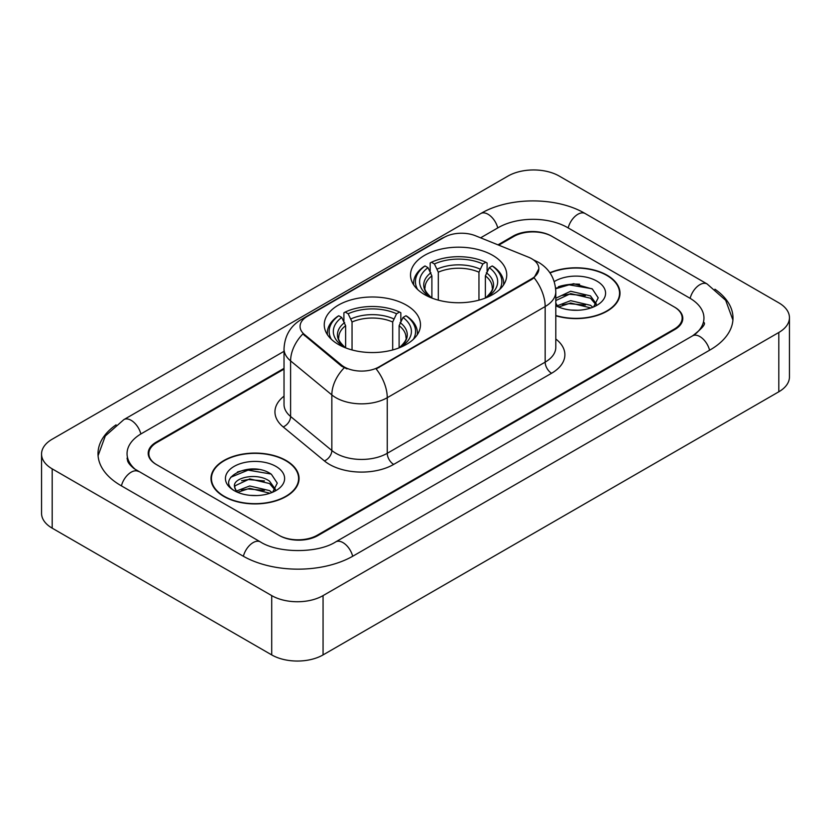<?xml version="1.0" encoding="UTF-8"?>
<svg xmlns="http://www.w3.org/2000/svg" width="831" height="831" viewBox="0 0 831 831"><rect width="100%" height="100%" fill="white"/><g stroke="black" fill="none" stroke-linecap="round" stroke-linejoin="round"><path stroke-width="1.25" d="M406.39 305.133A48.115 27.776 0 0 0 353.954 299.108A48.115 27.776 0 0 0 324.256 324.776A48.115 27.776 0 0 0 338.342 344.418A48.115 27.776 0 0 0 390.778 350.443A48.115 27.776 0 0 0 420.476 324.776A48.115 27.776 0 0 0 406.39 305.133M492.658 255.325A48.115 27.776 0 0 0 440.222 249.3A48.115 27.776 0 0 0 410.524 274.968A48.115 27.776 0 0 0 424.61 294.61A48.115 27.776 0 0 0 477.046 300.635A48.115 27.776 0 0 0 506.744 274.968A48.115 27.776 0 0 0 492.658 255.325M531.684 258.732A24.515 14.148 0 0 0 528.412 257.153L475.55 235.786A24.515 14.148 0 0 0 444.17 237.365L307.241 316.424A24.515 14.148 0 0 0 300.064 326.427A24.515 14.148 0 0 0 304.489 334.54L341.499 365.058A24.515 14.148 0 0 0 378.915 366.949L531.684 278.749A24.515 14.148 0 0 0 538.862 268.745A24.515 14.148 0 0 0 531.684 258.732M284.025 369.109L156.81 442.549A27.236 15.727 0 0 0 148.842 453.674A27.236 15.727 0 0 0 156.81 464.789L278.78 535.206A27.236 15.727 0 0 0 317.286 535.206L674.19 329.149A27.236 15.727 0 0 0 682.158 318.034A27.236 15.727 0 0 0 674.19 306.919L552.22 236.503A27.236 15.727 0 0 0 513.714 236.503L498.725 245.155M694.893 334.426A49.019 28.306 0 0 0 703.95 318.034A49.019 28.306 0 0 0 689.595 298.017L567.625 227.611A49.019 28.306 0 0 0 498.309 227.611L480.609 237.822M284.025 351.316L141.405 433.657A49.019 28.306 0 0 0 127.05 453.674A49.019 28.306 0 0 0 136.107 470.055M271.716 595.609A36.315 20.962 0 0 0 323.062 595.609L778.813 332.483A36.315 20.962 0 0 0 789.45 317.66A36.315 20.962 0 0 0 778.813 302.837L559.284 176.089A36.315 20.962 0 0 0 507.938 176.089L52.187 439.215A36.315 20.962 0 0 0 41.55 454.038A36.315 20.962 0 0 0 52.187 468.861L271.716 595.609L271.716 654.911A36.315 20.962 0 0 0 323.062 654.911L778.813 391.785A36.315 20.962 0 0 0 789.45 376.962L789.45 317.66M41.55 454.038L41.55 513.34A36.315 20.962 0 0 0 52.187 528.163L271.716 654.911M116.06 424.849A78.072 45.071 0 0 0 98.006 453.674A78.072 45.071 0 0 0 120.869 485.543L242.829 555.96A78.072 45.071 0 0 0 353.237 555.96L710.131 349.903A78.072 45.071 0 0 0 732.994 318.034A78.072 45.071 0 0 0 714.94 289.209M555.804 315.79A44.033 25.418 0 0 0 619.999 293.198A44.033 25.418 0 0 0 607.108 275.227A44.033 25.418 0 0 0 549.873 272.734M286.155 460.53A44.033 25.418 0 0 0 238.175 455.014A44.033 25.418 0 0 0 211.001 478.5A44.033 25.418 0 0 0 223.892 496.471A44.033 25.418 0 0 0 271.872 501.986A44.033 25.418 0 0 0 299.056 478.5A44.033 25.418 0 0 0 286.155 460.53M211.448 480.785A44.033 25.418 0 0 0 211.303 481.471M538.862 268.745L534.063 277.751L531.684 279.476L376.152 368.922A31.775 18.344 60 0 1 387.256 397.706A36.315 20.962 180 0 1 335.901 397.706A36.315 20.962 180 0 1 331.839 394.912L290.601 360.903A36.315 20.962 180 0 1 284.025 348.885L284.025 404.468A36.315 20.962 0 0 0 290.601 416.497L331.839 450.506A36.315 20.962 0 0 0 335.901 453.3A36.315 20.962 0 0 0 387.256 453.3L545.167 362.129A36.315 20.962 0 0 0 555.804 347.306L555.804 291.723A36.315 20.962 180 0 1 545.167 306.546A31.775 18.344 -120 0 0 534.063 277.751M347.005 368.922L341.499 366.139L302.848 333.948A31.775 21.253 129.5 0 0 290.601 360.903L290.601 416.497A9.079 6.077 -50.5 0 1 283.163 426.916A45.393 26.208 180 0 1 284.025 396.158M284.025 368.362L156.176 442.185A27.236 15.727 0 0 0 148.198 453.3A27.236 15.727 0 0 0 156.176 464.415L279.413 535.569A27.236 15.727 0 0 0 317.93 535.569L674.824 329.523A27.236 15.727 0 0 0 682.802 318.408A27.236 15.727 0 0 0 674.824 307.283L551.587 236.129A27.236 15.727 0 0 0 513.07 236.129L497.977 244.844M298.755 481.471A44.033 25.418 0 0 0 298.599 480.785M619.697 296.168A44.033 25.418 0 0 0 619.552 295.493M258.659 469.505A36.315 20.962 0 0 0 237.406 472.029M579.612 284.202A36.315 20.962 0 0 0 558.349 286.737M555.804 315.5A43.576 25.159 0 0 0 619.552 293.198A43.576 25.159 0 0 0 606.786 275.414A43.576 25.159 0 0 0 550.049 272.984M571.022 310.046L577.929 310.254M557.445 305.704L570.668 300.666L590.488 305.299L592.887 307.231M558.661 306.971L570.668 303.014L590.914 307.958M555.804 302.775A20.526 11.852 0 0 0 558.848 307.138M555.804 298.859L556.157 298.059L570.668 291.255L590.488 295.888L596.378 304.032M555.804 301.206L556.157 300.417L570.668 293.603L590.488 298.236L595.92 304.645M555.804 305.704A29.594 17.087 0 0 0 596.907 305.289A29.594 17.087 0 0 0 596.907 281.117A29.594 17.087 0 0 0 554.225 281.605M593.583 306.94L598.227 297.83L592.358 288.991L573.66 283.703L555.617 288.243M557.653 306.629L555.804 304.447M555.669 288.783L569.048 284.825L591.952 288.721M562.525 295.431L569.048 294.247L585.408 295.649M562.525 304.842L569.048 303.658L585.408 305.06M224.214 496.294A43.576 25.159 0 0 0 271.695 501.747A43.576 25.159 0 0 0 298.599 478.5A43.576 25.159 0 0 0 285.833 460.717A43.576 25.159 0 0 0 238.352 455.263A43.576 25.159 0 0 0 211.448 478.5A43.576 25.159 0 0 0 224.214 496.294M250.069 495.349L256.987 495.556M236.492 491.007L249.716 485.969L269.535 490.602L271.934 492.523M237.718 492.274L249.716 488.316L269.971 493.25M236.71 491.921L234.581 486.956A20.526 11.852 0 0 0 237.895 492.44M275.435 489.334L269.535 481.191C257.215 471.998 231.87 477.669 234.581 486.956L234.508 486.052M234.633 487.236L235.204 485.709L249.716 478.905L269.535 483.538L274.968 489.937M272.641 492.232L277.274 483.133L271.405 474.293C250.64 459.366 213.733 479.04 235.048 491.1L235.152 491.163M275.954 466.42A29.594 17.087 0 0 0 234.093 466.42A29.594 17.087 0 0 0 234.093 490.581A29.594 17.087 0 0 0 275.954 490.581A29.594 17.087 0 0 0 275.954 466.42M230.717 477.264L248.095 470.128L271.01 474.023M241.572 480.723L248.095 479.539L264.455 480.941M241.572 490.134L248.095 488.96L264.455 490.363M431.891 298.059L431.891 275.892L428.007 267.665A39.036 22.541 0 0 0 428.007 295.618L427.279 296.033M430.167 271.384L430.167 262.98L431.455 262.243A43.212 24.951 0 0 1 485.813 262.243L482.842 263.957A39.036 22.541 0 0 0 434.426 263.957L438.311 272.184L438.311 300.147M478.957 300.147L478.957 272.184L482.842 263.957M417.619 289.489A43.212 24.951 0 0 1 425.036 265.951L423.748 266.689A45.03 26 0 0 0 413.609 283.122A45.03 26 0 0 0 413.713 284.919M485.813 262.243L487.101 262.98L487.101 271.384M425.036 265.951L428.007 267.665M434.426 263.957L431.455 262.243M428.007 295.618L431.58 297.934M503.555 284.919A45.03 26 0 0 0 503.659 283.122A45.03 26 0 0 0 493.521 266.689L492.232 265.951A43.212 24.951 0 0 1 499.649 289.489M489.989 296.033L489.262 295.618A39.036 22.541 0 0 0 489.262 267.665L492.232 265.951M485.699 297.934L489.262 295.618M489.262 267.665L485.377 275.892L485.377 298.059M345.623 347.867L345.623 325.7L341.738 317.473A39.036 22.541 0 0 0 341.738 345.426L341.011 345.841M343.899 321.192L343.899 312.788L345.187 312.051A43.212 24.951 0 0 1 399.545 312.051L396.574 313.765A39.036 22.541 0 0 0 348.158 313.765L352.043 321.992L352.043 349.955M392.689 349.955L392.689 321.992L396.574 313.765M331.351 339.297A43.212 24.951 0 0 1 338.768 315.759L337.479 316.497A45.03 26 0 0 0 327.341 332.93A45.03 26 0 0 0 327.445 334.727M399.545 312.051L400.833 312.788L400.833 321.192M338.768 315.759L341.738 317.473M348.158 313.765L345.187 312.051M341.738 345.426L345.301 347.742M417.287 334.727A45.03 26 0 0 0 417.391 332.93A45.03 26 0 0 0 407.252 316.497L405.964 315.759A43.212 24.951 0 0 1 413.381 339.297M403.721 345.841L402.993 345.426A39.036 22.541 0 0 0 402.993 317.473L405.964 315.759M399.42 347.742L402.993 345.426M402.993 317.473L399.109 325.7L399.109 347.867M304.489 334.54L304.489 335.62M341.499 365.058L341.499 366.139M378.915 366.949L378.915 367.676M531.684 278.749L531.684 279.476M352.687 556.271A14.522 8.383 -120 0 0 335.703 541.895C317.847 553.446 278.219 553.446 260.363 541.895L134.113 468.642C130.457 465.609 128.296 463.064 127.652 461.008L127.05 458.12M243.379 556.271A14.522 8.383 -60 0 1 260.363 541.895M121.419 485.855A14.522 8.383 -60 0 1 138.403 471.478M98.079 455.72L105.308 435.963L123.881 419.603A14.522 8.383 60 0 1 140.865 433.979M123.881 419.603L480.775 213.546A14.522 8.383 60 0 1 497.759 227.923M480.775 213.546C509.102 196.698 556.832 196.698 585.159 213.546A14.522 8.383 120 0 0 568.175 227.923M585.159 213.546L707.119 283.963A14.522 8.383 120 0 0 690.135 298.339M709.581 350.215A14.522 8.383 -120 0 0 692.597 335.838L335.703 541.895M323.062 654.911L323.062 595.609M52.187 528.163L52.187 468.861M778.813 391.785L778.813 332.483M393.676 464.415A9.079 5.246 60 0 1 387.256 453.3L387.256 397.706L545.167 306.546L545.167 362.129A9.079 5.246 60 0 0 551.587 373.254L393.676 464.415A45.393 26.208 180 0 1 329.481 464.415A45.393 26.208 180 0 1 324.402 460.914L283.163 426.916M555.804 291.723C555.181 278.665 549.447 268.87 538.581 262.347L534.001 260.113A31.775 14.875 112 0 0 533.575 259.958M304.541 318.273A31.775 18.344 -120 0 0 301.248 319.509C290.383 326.032 284.649 335.828 284.025 348.885M301.248 319.509L441.5 238.539A31.775 18.344 60 0 1 443.899 237.521M344.211 367.821A31.775 21.253 129.5 0 0 331.839 394.912L331.839 450.506A9.079 6.077 -50.5 0 1 324.402 460.914M555.804 338.996A45.393 26.208 180 0 1 551.587 373.254M431.891 275.892A33.583 19.393 0 0 0 425.046 287.619C424.132 289.333 426.147 292.595 431.112 297.394M478.957 272.184A33.583 19.393 0 0 0 438.311 272.184M430.946 272.724A34.912 20.162 0 0 0 430.946 297.28M479.903 269.015A34.912 20.162 0 0 0 437.366 269.015M486.322 297.28A34.912 20.162 0 0 0 486.322 272.724M486.166 297.394C491.121 292.605 493.136 289.344 492.222 287.619A33.583 19.393 0 0 0 485.377 275.892M345.623 325.7A33.583 19.393 0 0 0 338.778 337.428C337.853 339.141 339.879 342.403 344.834 347.202M392.689 321.992A33.583 19.393 0 0 0 352.043 321.992M344.678 322.532A34.912 20.162 0 0 0 344.678 347.088M393.634 318.824A34.912 20.162 0 0 0 351.098 318.824M400.054 347.088A34.912 20.162 0 0 0 400.054 322.532M399.888 347.202C404.842 342.414 406.868 339.152 405.954 337.428A33.583 19.393 0 0 0 399.109 325.7M732.921 320.08L725.692 300.323L707.119 283.963M703.95 322.48C705.976 323.955 702.185 328.401 692.597 335.838M441.5 238.539L447.317 235.827M619.552 296.844L619.552 293.198M298.599 482.146L298.599 478.5M211.448 482.146L211.448 478.5M413.609 284.753L413.609 283.122M503.659 284.753L503.659 283.122M327.341 334.561L327.341 332.93M417.391 334.561L417.391 332.93"/></g></svg>
